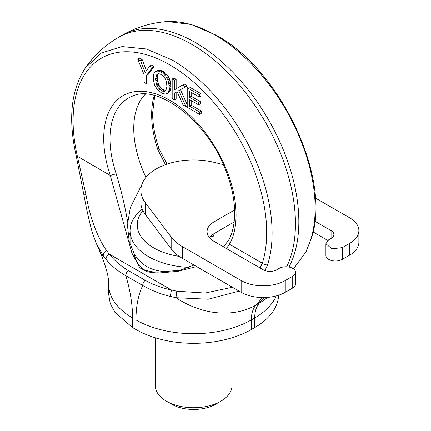 <?xml version="1.0" encoding="UTF-8"?>
<svg xmlns="http://www.w3.org/2000/svg" width="431" height="431" viewBox="0 0 431 431"><rect width="100%" height="100%" fill="white"/><g stroke="black" fill="none" stroke-linecap="round" stroke-linejoin="round"><path stroke-width="0.65" d="M155.246 337.78L155.246 385.562A38.391 22.164 0 0 0 166.49 401.234L171.581 404.176A31.194 18.01 0 0 0 215.699 404.176L220.791 401.234A38.391 22.164 0 0 0 222.498 400.183A38.391 22.164 0 0 0 230.483 391.801A38.391 22.164 0 0 0 232.034 385.562L232.034 337.78M166.49 401.234A38.391 22.164 0 0 0 220.791 401.234M239.097 291.119L208.259 299.227L175.95 297.708L170.256 296.404C160.429 294.061 151.249 290.424 142.709 285.489L125.798 275.721A119.98 69.267 -120 0 1 132.559 317.943L132.559 327.571L135.954 329.526A81.583 47.103 0 0 0 251.327 329.526L254.721 327.571A81.583 47.103 0 0 0 278.604 295.23M132.559 327.571L114.872 312.286L110.228 303.451L108.66 294.265L108.66 284.638A81.583 47.103 180 0 0 132.559 317.943M135.954 329.526L135.954 319.904A119.98 69.267 -120 0 1 142.709 285.489A4.8 2.769 -60 0 1 145.172 280.301L128.255 270.533C120.54 265.938 114.237 260.475 109.339 254.15C107.007 255.578 105.918 257.312 106.064 259.343L103.278 255.755L96.253 243.321L100.978 254.145C106.457 267.963 109.016 278.13 108.66 284.638M106.064 259.343C110.95 265.496 117.528 270.954 125.798 275.721A4.8 2.769 -60 0 1 128.255 270.533M232.422 287.262L205.086 293.058L176.807 291.2L175.95 297.708A81.583 65.388 41.4 0 0 255.971 305.056A38.391 22.164 -120 0 0 251.327 319.904L254.721 317.943L254.721 327.571M176.807 291.2L171.441 290.004L170.256 296.404M96.248 243.31L95.811 242.292M145.172 280.301C153.183 284.756 161.937 287.994 171.441 290.004L109.339 254.15L106.5 250.61C104.103 252.049 103.031 253.762 103.278 255.755A81.583 12.709 156.4 0 1 100.978 254.145M306.155 251.494L311.02 239.21L305.854 252.006L294.524 267.468A81.583 65.388 -138.6 0 1 293.328 268.777M106.5 250.61C96.727 236.026 89.831 217.132 85.823 193.939L77.44 156.475A136.896 79.035 60 0 1 169.884 64.936A136.896 79.035 60 0 1 262.334 263.222A4.8 3.47 17.7 0 0 267.603 264.785L265 270.587M127.651 227.509L127.791 222.692C125.06 206.541 121.197 190.243 116.198 173.795L110.25 175.417L131.908 253.067L139.741 267.802L147.795 271.966L157.773 273.092L177.82 271.358L196.584 266.573M226.394 248.52L229.524 244.28L228.71 240.013L223.554 246.877M85.823 193.939L83.986 195.372L76.158 155.602L110.25 175.417A93.597 54.037 60 0 1 103.704 138.496A93.597 54.037 60 0 1 152.73 92.994A93.597 54.037 60 0 1 227.175 171.522A93.597 54.037 60 0 1 236.069 214.918A93.597 54.037 60 0 1 229.524 244.28L262.334 263.222L260.071 267.958M154.26 95.51A88.845 51.294 -120 0 0 151.653 114.694A88.845 51.294 -120 0 0 157.865 149.74L158.915 148.42L167.023 164.103M157.865 149.74L165.45 164.653M191.186 105.169L189.489 106.15L189.489 99.583L198.556 104.819L200.253 103.839L200.253 101.554L191.186 96.318L189.489 97.298L189.489 91.437L199.311 97.104L201.008 96.129L201.008 93.699L188.913 86.717L187.216 87.698L187.216 107.281L199.505 114.377L201.202 113.396L201.202 110.95L191.186 105.169L191.186 100.563M191.186 96.318L191.186 92.417M176.15 88.802L176.15 79.352L173.876 78.038L172.179 79.018L172.179 98.602L174.453 99.917L176.15 98.936L176.15 92.126M187.216 105.724L185.869 106.505L178.741 90.65L187.372 85.828L184.306 84.061L174.453 89.788L174.453 80.333L172.179 79.018M187.216 104.749L180.454 89.702M167.158 93.522L168.855 92.541L170.008 91.205L170.902 87.719L170.444 81.572L168.855 77.359L165.456 73.017L162.218 70.824L159.836 69.994L157.875 70.134L155.359 71.53L153.765 73.841L153.274 79.401L154.691 85.333L157.671 89.982L161.991 93.247L165.407 94.125L167.158 93.522L168.311 92.186L169.027 90.052L169.275 87.164L168.349 81.109L165.843 76.265L162.568 73.044L158.139 70.975L155.359 71.53M146.459 70.716L142.3 59.807L139.412 58.137L137.715 59.117L143.997 74.488L143.997 82.332L146.308 83.668L146.308 75.641L152.332 67.559L149.632 66.002L145.134 72.683L140.603 60.787L137.715 59.117M146.308 83.668L148.005 82.687L148.005 74.66L154.029 66.579L151.329 65.022L149.632 66.002M134.283 253.886C135.361 260.324 138.362 265.496 143.281 269.402C149.719 272.053 156.895 272.758 164.82 271.519C151.233 270.9 141.056 265.022 134.283 253.886L129.219 241.468L127.651 227.132M193.982 265.07L179.533 270.366L164.82 271.519M141.81 184.63L130.324 207.613L127.791 222.692M145.964 177.335A84.702 48.902 60 0 1 133.745 128.416A84.702 48.902 60 0 1 145.403 94.147M201.202 110.95L199.505 111.931L189.489 106.15M199.505 114.377L199.505 111.931M201.008 93.699L199.311 94.68L187.216 87.698M199.311 97.104L199.311 94.68M200.253 101.554L198.556 102.535L189.489 97.298M198.556 104.819L198.556 102.535M174.453 99.917L174.453 93.064L177.082 91.609L183.013 104.857L185.869 106.505M176.15 79.352L174.453 80.333M185.675 86.809L182.609 85.042M157.875 70.134L156.178 71.115M158.807 69.941L157.11 70.921M159.836 69.994L158.139 70.975M160.973 70.285L159.281 71.266M162.218 70.824L160.521 71.799M162.956 71.228L161.259 72.203M164.265 72.063L162.568 73.044M165.456 73.017L163.758 73.992M166.544 74.084L164.847 75.064M167.54 75.29L165.843 76.265M168.413 76.605L166.716 77.58M168.855 77.359L167.158 78.34M169.502 78.706L167.804 79.687M170.04 80.128L168.349 81.109M170.444 81.572L168.747 82.553M170.741 83.102L169.044 84.077M170.918 84.659L169.221 85.634M170.972 86.184L169.275 87.164M170.902 87.719L169.205 88.7M170.724 89.072L169.027 90.052M170.428 90.235L168.731 91.216M170.008 91.205L168.311 92.186M169.464 91.986L167.767 92.961M142.3 59.807L140.603 60.787M154.029 66.579L152.332 67.559M148.005 74.66L146.308 75.641M130.054 232.357L128.357 236.996M130.184 244.889A63.589 36.71 180 0 1 130.054 242.54L130.054 230.784A63.589 36.71 0 0 0 188.816 267.392M159.998 89.67L162.519 91.124L164.583 91.243L165.983 90.111L166.878 86.626L166.598 82.607L165.407 79.029L163.618 76.4L161.259 74.509L158.894 73.69L157.11 74.234L156.076 75.824L155.602 79.272L156.248 83.889L157.929 87.407L159.998 89.67L161.695 88.689L162.956 89.556L161.259 90.537M142.252 209.159A63.589 36.71 0 0 0 132.624 220.446A63.589 36.71 0 0 0 130.054 230.784M158.376 73.739L157.773 74.843L157.315 77.413L157.579 81.443L158.807 85.02L161.695 88.689M160.591 87.649L158.894 88.63M159.626 86.426L157.929 87.407M158.807 85.02L157.11 86.001M158.457 84.293L156.76 85.273M157.945 82.908L156.248 83.889M157.579 81.443L155.882 82.423M157.369 79.907L155.672 80.888M157.299 78.291L155.602 79.272M157.315 77.413L155.623 78.388M157.477 76.007L155.78 76.987M157.773 74.843L156.076 75.824M158.209 73.922L156.512 74.902M165.439 90.752L164.583 91.243M162.956 89.556L165.806 90.321M165.315 90.375L163.618 91.356M164.216 90.144L162.519 91.124M179.199 256.375A56.391 32.557 180 0 1 139.531 215.742A56.391 32.557 180 0 1 142.936 210.662M209.994 236.759L213.291 236.253L214.681 233.252M223.317 164.631L214.633 162.46A52.792 30.477 0 0 0 140.851 190.421L140.851 202.177A52.792 30.477 0 0 0 145.204 214.299L171.161 248.876A52.792 30.477 0 0 0 182.27 258.309L241.15 292.304A31.194 18.01 0 0 0 285.263 292.304L292.73 287.994A9.601 5.544 0 0 0 295.542 284.072L295.542 272.317A9.601 5.544 0 0 0 289.616 267.198A9.601 5.544 0 0 0 279.153 268.4L276.783 269.774A9.601 5.544 0 0 1 263.206 269.774L214.105 241.425A23.996 13.851 0 0 1 207.079 231.625A23.996 13.851 0 0 1 214.105 221.83L234.609 209.994M314.808 221.195L331.078 230.585A9.601 5.544 0 0 1 333.885 234.507A9.601 5.544 0 0 1 331.078 238.424L328.702 239.798L325.89 243.714L325.89 255.47A9.601 5.544 0 0 0 331.816 260.588A9.601 5.544 0 0 0 342.273 259.387L349.74 255.077A31.194 18.01 0 0 0 358.878 242.341L358.878 230.585A31.194 18.01 0 0 0 349.74 217.854L315.298 197.969M312.998 231.905L327.759 240.428M214.105 221.83L214.105 233.586L234.135 222.024M214.105 233.586A23.996 13.851 0 0 0 209.342 237.503M171.161 248.876L171.161 237.12A52.792 30.477 0 0 0 182.27 246.554L241.15 280.549A31.194 18.01 0 0 0 285.263 280.549L292.73 276.239A9.601 5.544 0 0 0 295.542 272.317M171.161 237.12L145.204 202.543A52.792 30.477 0 0 1 140.851 190.421M325.89 243.714L331.816 248.832L342.273 247.631L349.74 243.321A31.194 18.01 0 0 0 358.878 230.585M276.239 295.93A81.583 47.103 180 0 1 254.721 317.943A38.391 22.164 60 0 1 259.365 303.095L255.971 305.056L262.565 297.573M251.327 329.526L251.327 319.904A81.583 47.103 0 0 1 135.954 319.904M267.419 297.412A81.583 65.388 -138.6 0 1 259.365 303.095L264.235 297.568M310.659 239.927A141.4 81.637 -120 0 0 302.885 145.786A141.4 81.637 -120 0 0 215.166 35.11A141.4 81.637 -120 0 0 165.181 21.712A141.4 81.637 -120 0 0 165.175 21.712C149.713 23.134 135.372 27.649 122.151 35.25L118.757 37.211C105.563 44.856 94.481 55.023 85.516 67.71L101.409 52.965L122.118 46.575L146.233 48.962L172.114 59.968A141.4 81.637 60 0 1 259.828 170.644A141.4 81.637 60 0 1 267.603 264.785M288.942 267.053A146.373 84.508 -120 0 0 286.136 157.067A146.373 84.508 -120 0 0 195.335 42.502A146.373 84.508 -120 0 0 122.151 35.25M286.685 266.794A146.373 84.508 -120 0 0 282.741 159.028A146.373 84.508 -120 0 0 191.946 44.463A146.373 84.508 -120 0 0 118.757 37.211M84.158 69.73L85.516 67.71M116.198 173.795A88.845 51.294 60 0 1 109.986 138.75A88.845 51.294 60 0 1 133.017 95.914C158.225 84.013 208.394 122.027 226.097 171.301C231.765 186.052 234.626 199.941 234.663 212.962C234.599 223.894 232.611 232.912 228.71 240.013M292.73 287.994L292.73 276.239M285.263 292.304L285.263 280.549M241.15 292.304L241.15 280.549M182.27 258.309L182.27 246.554M145.204 214.299L145.204 202.543M349.74 255.077L349.74 243.321M342.273 259.387L342.273 247.631M331.078 238.424L331.078 230.585M294.524 267.468L293.349 268.793M83.986 195.372C86.394 208.62 89.115 220.828 92.137 231.997L96.253 243.321M167.589 21.55L191.434 24.519L216.4 35.31C281.06 70.151 332.543 180.002 311.02 239.205M76.158 155.602C67.936 118.994 71.056 89.691 85.521 67.705M154.751 95.634L152.617 113.03C152.639 124.08 154.734 135.878 158.915 148.42M213.862 235.014L213.862 233.726"/></g></svg>
